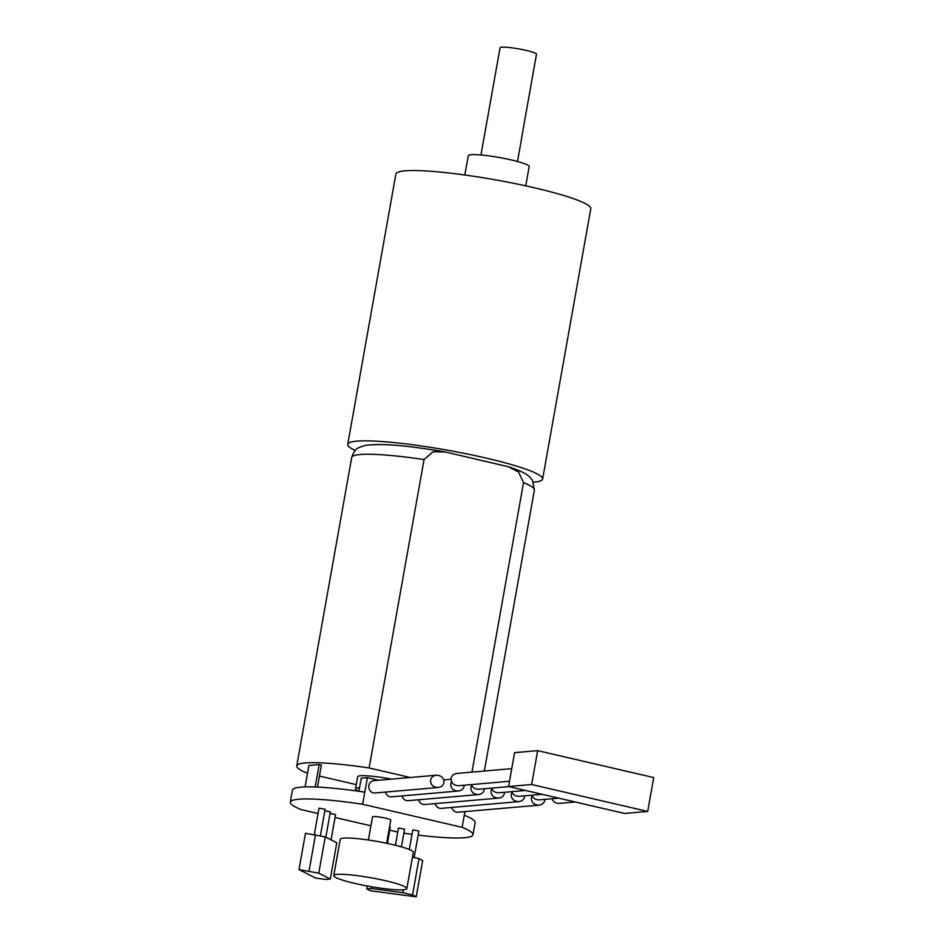 <?xml version="1.0" encoding="UTF-8"?>
<svg xmlns="http://www.w3.org/2000/svg" width="944" height="944" viewBox="0 0 944 944"><rect width="100%" height="100%" fill="white"/><g stroke="black" fill="none" stroke-linecap="round" stroke-linejoin="round"><path stroke-width="1.42" d="M410.192 777.502L369.116 767.968L424.057 459.551L433.036 451.787L445.061 451.916L508.391 466.737L518.575 472L523.531 482.632L471.965 772.121M356.254 784.617L319.426 776.062M544.9 799.356L544.818 800.205C544.122 803.049 542.175 804.701 538.977 805.161C533.867 804.902 531.33 802.471 531.378 797.845L532.145 795.863M504.58 792.276L504.497 793.137C503.789 795.981 501.842 797.633 498.644 798.093C493.535 797.833 491.01 795.403 491.057 790.777L491.824 788.795M498.644 798.093L424.658 804.536A6.183 5.629 -95 0 1 418.664 799.757M538.977 805.161L457.816 812.229A6.183 5.629 -95 0 1 451.822 807.462M464.247 785.207L464.165 786.069C463.469 788.913 461.51 790.565 458.324 791.013C453.214 790.765 450.677 788.323 450.725 783.709L451.492 781.715M458.324 791.013L391.5 796.842A6.183 5.629 -95 0 1 385.506 792.063M524.746 795.816L524.663 796.665C523.955 799.521 522.008 801.173 518.811 801.621C513.701 801.373 511.176 798.931 511.211 794.317L511.978 792.323M518.811 801.621L441.237 808.383A6.183 5.629 -95 0 1 435.243 803.604M484.414 788.747L484.331 789.597C483.623 792.453 481.676 794.105 478.49 794.553C473.381 794.305 470.844 791.863 470.891 787.237L471.658 785.255M478.49 794.553L408.079 800.689A6.183 5.629 -95 0 1 402.085 795.91M358.909 791.296L361.245 778.186L367.393 777.644L364.809 792.158A92.795 10.962 -169.9 0 0 292.439 790.104L290.28 802.199A92.795 10.962 -169.9 0 0 301.148 809.61L318.057 813.539M418.157 835.086A92.795 10.962 -169.9 0 0 472.991 834.744L475.139 822.649A92.795 10.962 -169.9 0 0 464.283 815.238L464.932 811.604M378.615 780.251L367.393 777.644M430.558 780.169C431.266 777.325 433.213 775.673 436.411 775.213C441.521 775.472 444.046 777.903 443.999 782.529C443.302 785.373 441.355 787.025 438.158 787.485C433.048 787.225 430.511 784.794 430.558 780.169M438.158 787.485L374.933 792.984A6.183 5.629 -95 0 1 368.785 787.32A6.183 5.629 -95 0 1 373.859 780.664L436.411 775.213M472.991 834.744A92.795 10.962 -169.9 0 0 462.123 827.333L464.283 815.238M403.867 833.174A92.795 10.962 -169.9 0 0 412.009 834.307M462.123 827.333L362.649 804.253A92.795 10.962 -169.9 0 0 290.28 802.199M362.649 804.253L364.809 792.158M414.156 857.518L418.888 831.003L412.799 829.918L409.307 849.494M401.424 846.851L404.587 829.127L398.498 828.041L395.43 845.258M331.073 839.853L335.58 814.566L330.081 813.374M325.833 837.186L330.341 811.899L324.842 810.707M387.406 843.417L390.285 827.263L389.565 826.885M320.382 835.759L325.102 809.244L319.013 808.158L314.328 834.472M386.651 843.252L390.769 820.1A9.275 1.097 -169.9 0 0 383.701 817.752A9.275 1.097 -169.9 0 0 373.34 816.548A9.275 1.097 -169.9 0 0 372.502 816.843L368.372 840.007M335.061 817.48L370.909 825.799M389.766 830.177L397.79 832.042M333.763 875.584L340.229 839.299A37.111 4.39 10.1 0 1 343.604 838.119A37.111 4.39 10.1 0 1 385.01 842.921A37.111 4.39 10.1 0 1 413.307 852.314L406.84 888.599A37.111 4.39 10.1 0 1 369.529 886.404A37.111 4.39 10.1 0 1 333.763 875.584A37.111 4.39 10.1 0 1 337.15 874.404A37.111 4.39 10.1 0 1 378.556 879.206A37.111 4.39 10.1 0 1 406.84 888.599M330.317 879.041L336.784 842.756L325.232 836.88L305.467 833.316L299 869.601L315.768 878.109L325.822 879.43L330.317 879.041L318.765 873.165L299 869.601M412.445 857.117L419.006 858.639L422.688 860.515L416.233 896.8L370.473 890.806L366.791 888.941L371.299 888.54L402.84 892.67L412.552 894.924L416.233 896.8M419.006 858.639L412.552 894.924M403.348 889.803L402.84 892.67M371.606 886.77L371.299 888.54M367.31 886.003L366.791 888.941M325.232 836.88L318.765 873.165M315.52 834.626L309.054 870.911M305.101 786.907L308.924 765.454L319.178 764.557L321.385 765.077L317.467 787.084M315.178 786.989L319.178 764.557M464.365 815.274L465.014 811.592M369.116 767.968A92.795 10.962 -169.9 0 0 296.746 765.914A92.795 10.962 -169.9 0 0 307.532 773.289M533.454 482.207A98.978 11.694 -169.9 0 0 533.608 482.195A98.978 11.694 -169.9 0 0 542.635 479.033A98.978 11.694 -169.9 0 0 447.244 450.158A98.978 11.694 -169.9 0 0 347.746 444.317A98.978 11.694 -169.9 0 0 355.263 450.465M391.595 779.119A30.928 3.658 -169.9 0 0 357.646 776.77L355.499 788.865A30.928 3.658 -169.9 0 0 358.921 791.249M542.635 479.033L590.791 208.707A98.978 11.694 -169.9 0 0 495.388 179.844A98.978 11.694 -169.9 0 0 395.902 173.991L347.746 444.317M480.968 154.981L500.06 47.79A18.561 2.195 -169.9 0 1 517.725 48.71A18.561 2.195 -169.9 0 1 536.534 54.044L521.454 138.709A18.561 2.195 10.1 0 1 521.525 138.969L517.513 161.483M525.737 185.838L529.183 166.533A30.928 3.658 -169.9 0 0 499.364 157.518A30.928 3.658 -169.9 0 0 468.283 155.689L464.837 174.994M359.534 787.803A30.928 3.658 -169.9 0 0 355.499 788.865M647.69 811.439L624.621 813.457L508.568 786.517L514.598 752.651L537.667 750.645L653.72 777.573L647.69 811.439L531.637 784.511L537.667 750.645M552.051 798.73C553.337 801.881 555.804 803.438 559.485 803.368L575.262 801.999M531.897 795.19C533.171 798.353 535.649 799.898 539.319 799.839L558.683 798.152M531.637 784.511L508.568 786.517M511.731 791.662C513.005 794.813 515.483 796.358 519.153 796.299L542.104 794.305M491.564 788.122C492.839 791.284 495.317 792.83 498.987 792.771L525.525 790.458M511.754 768.652L456.908 773.431C453.722 773.891 451.763 775.543 451.067 778.387C451.02 783.013 453.557 785.443 458.666 785.703L509.5 781.266M471.398 784.594C472.684 787.744 475.151 789.29 478.82 789.231L508.946 786.612M424.057 459.551A92.795 10.962 -169.9 0 0 351.687 457.498C355.121 447.928 357.387 447.975 365.458 445.403C380.892 443.232 407.43 445.403 445.061 451.916M484.331 771.047L534.387 490.042A92.795 10.962 -169.9 0 0 523.531 482.632M443.833 779.862L450.984 779.237M296.746 765.914L351.687 457.498M508.391 466.737C519.2 470.254 526.162 473.534 529.277 476.567L532.428 480.236L534.387 490.042"/></g></svg>
